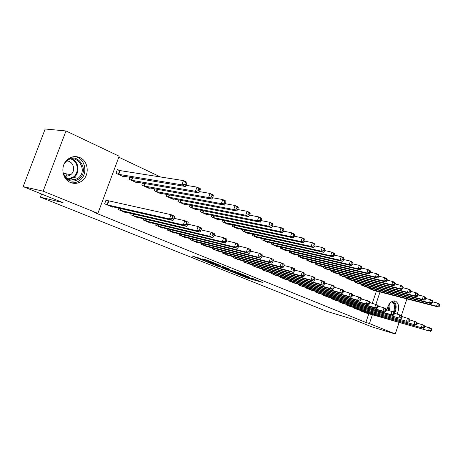 <?xml version="1.0" encoding="UTF-8"?>
<svg xmlns="http://www.w3.org/2000/svg" width="463" height="463" viewBox="0 0 463 463"><rect width="100%" height="100%" fill="white"/><g stroke="black" fill="none" stroke-linecap="round" stroke-linejoin="round"><path stroke-width="0.69" d="M236.35 273.656L247.56 278.118L262.504 282.418L251.455 277.985L253.857 279.189L251.745 278.616L236.35 273.656M67.338 174.024L65.821 176.033M79.873 157.588C88.705 161.188 89.805 175.732 81.766 181.108C78.206 183.562 74.45 184.019 70.492 182.486C62.511 179.476 60.167 166.819 66.533 160.458C70.521 156.587 74.965 155.632 79.873 157.588M386.935 309.903C388.22 304.162 390.749 301.158 394.517 300.886L395.645 301.187C399.065 303.74 399.569 308.005 397.161 313.989M198.141 257.741L192.596 256.195L205.977 261.462L220.683 265.583L206.758 260.015L202.013 258.817L217.188 264.419L207.042 261.595L198.141 257.741M97.89 213.385L43.134 191.178L65.995 130.96L119.159 156.216L97.89 213.385L94.637 212.581L365.874 322.445L369.445 323.521L372.368 314.799M399.077 322.526L395.269 333.997L371.882 326.866L353.014 319.279L326.924 311.391L40.397 197.169L63.037 202.655L23.15 186.618L43.134 191.178M395.269 333.997L369.445 323.521M222.437 268.054L235.117 273.135L250.003 277.389L236.987 272.186L222.437 268.054M219.074 266.798L207.447 262.081L222.147 266.208L229.191 269.009L222.732 267.203L226.297 268.69L235.771 271.642L219.126 266.642M41.583 194.032L40.397 197.169M118.406 208.043L117.909 209.38L125.704 212.644L125.843 212.257M129.814 177.207L129.061 179.239L136.735 182.735L136.95 182.144M143.837 218.843L143.397 220.047L150.776 223.131L150.909 222.784M154.827 188.84L154.162 190.669L161.431 193.985L161.622 193.453M167.947 229.058L167.548 230.152L174.551 233.08L174.667 232.762M178.55 199.848L177.948 201.509L184.847 204.652L185.021 204.166M190.825 238.746L190.467 239.736L197.116 242.519L197.221 242.23M201.069 210.283L200.525 211.794L207.077 214.78L207.239 214.334M212.575 247.936L212.251 248.851L218.669 251.23M222.483 220.185L221.985 221.569L228.218 224.41L228.363 223.999M233.265 256.681L232.97 257.521L239.076 259.789M242.855 229.596L242.404 230.869L248.342 233.572L248.475 233.202M252.977 265.004L252.711 265.774L258.528 267.95M262.272 238.555L261.861 239.736L267.521 242.311L267.643 241.964M271.781 272.933L271.532 273.65L277.082 275.734M280.798 247.092L280.416 248.185L285.816 250.645L285.931 250.327M289.734 280.503L289.508 281.168L294.809 283.165M298.49 255.24L298.137 256.259L303.3 258.609L303.398 258.308M306.894 287.737L306.685 288.356L311.749 290.266M315.401 263.025L315.071 263.974L320.008 266.219L320.107 265.941M323.313 294.653L323.116 295.232L327.966 297.067M331.583 270.467L331.276 271.353L336.092 273.245M339.038 301.268L338.852 301.818L343.5 303.578M347.082 277.592L346.799 278.425L351.411 280.242M354.108 307.611L353.935 308.126L358.391 309.816M361.939 284.421L361.678 285.202L366.1 286.95M365.874 322.445L368.791 313.764M372.316 303.265L376.419 291.03M160.551 176.982L118.794 157.194M369.144 287.731L368.889 288.49L373.219 290.203M361.412 310.685L361.244 311.182L365.608 312.843M354.589 281.047L354.317 281.851L358.831 283.634M346.654 304.475L346.474 305.001L351.023 306.726M339.414 274.067L339.124 274.929L343.835 276.781M331.259 297.998L331.068 298.56L335.814 300.354M323.579 266.786L323.267 267.707L328.186 269.634M315.193 291.233L314.99 291.835L319.945 293.704M307.038 259.176L306.697 260.16L311.744 262.457L311.848 262.168M298.415 284.16L298.189 284.803L303.375 286.753M289.745 251.212L289.381 252.266L294.659 254.673L294.763 254.361M280.862 276.764L280.624 277.453L286.047 279.49M271.642 242.872L271.249 244.007L276.776 246.524L276.891 246.194M262.492 269.015L262.232 269.761L267.915 271.885M252.682 234.128L252.248 235.354L258.041 237.994L258.169 237.635M243.243 260.895L242.959 261.699L248.92 263.922M232.791 224.949L232.322 226.274L238.399 229.046L238.538 228.658M223.044 252.364L222.738 253.238L229 255.564M211.909 215.295L211.388 216.742L217.778 219.653L217.934 219.231M201.839 243.399L201.498 244.348L207.98 247.063L208.078 246.785M189.957 205.132L189.384 206.718L196.104 209.78L196.271 209.317M179.534 233.965L179.158 235.007L185.981 237.86L186.091 237.554M166.848 194.419L166.211 196.162L173.289 199.385L173.475 198.882M156.048 224.017L155.632 225.163L162.82 228.172L162.941 227.837M142.488 183.105L141.782 185.032L149.248 188.435L149.451 187.874M131.295 213.518L130.826 214.786L138.408 217.957L138.547 217.593M119.535 170.465L117.399 169.481L115.987 173.284L123.876 176.878L124.101 176.253M108.226 200.913L106.056 199.993L104.632 203.824L112.642 207.175L112.793 206.77M23.15 186.618L45.171 129.003L65.995 130.96M406.919 298.895L401.433 315.425M375.904 304.26L380.03 291.956M233.531 272.464L247.734 276.59L240.581 273.98L231.031 271.289L233.531 272.464M216.898 265.542L225.545 268.581L216.898 265.542L217.164 264.807M372.003 289.907L438.293 306.992L436.557 306.165L437.564 303.097L432.743 301.876M439.155 304.619L437.564 303.097L439.294 303.931L439.85 304.949L439.155 304.619L438.756 305.846L439.451 306.176L439.85 304.949M438.756 305.846L436.557 306.165L370.041 289.01M439.451 306.176L438.293 306.992M362.413 311.674L428.478 330.779L364.398 312.502M424.6 326.299L431.256 328.464L431.788 329.546L431.082 329.239L430.677 330.478L431.383 330.785L431.788 329.546M430.677 330.478L428.478 330.779L429.49 327.694L431.082 329.239M430.249 331.543L431.383 330.785M364.856 286.649L431.285 303.653L429.508 302.802L430.526 299.706L425.566 298.456M432.129 301.239L430.526 299.706L432.297 300.562L432.841 301.581L432.129 301.239L431.724 302.478L432.436 302.819L432.841 301.581M431.724 302.478L429.508 302.802L362.853 285.74M432.436 302.819L431.285 303.653M357.563 283.327L424.114 300.238L422.297 299.37L423.327 296.233L418.222 294.96M424.947 297.784L423.327 296.233L425.144 297.107L425.671 298.131L424.947 297.784L424.536 299.04L425.26 299.387L425.671 298.131M424.536 299.04L422.297 299.37L355.52 282.395M425.26 299.387L424.114 300.238M355.127 308.624L421.318 327.688L357.158 309.475M417.331 323.145L424.149 325.356L424.669 326.444L423.946 326.131L423.535 327.382L424.258 327.694L424.669 326.444M423.535 327.382L421.318 327.688L422.343 324.569L423.946 326.131M423.124 328.464L424.258 327.694M347.69 305.516L413.991 324.522L349.762 306.379M409.888 319.921L416.879 322.179L417.389 323.272L416.648 322.948L416.231 324.21L416.972 324.528L417.389 323.272M416.231 324.21L413.991 324.522L415.033 321.374L416.648 322.948M415.843 325.321L416.972 324.528M392.016 301.448C395.535 303.091 396.253 306.778 394.181 312.508M393.527 311.964C395.361 306.622 394.626 303.259 391.322 301.876M394.621 313.277C396.895 307.849 396.583 303.722 393.677 300.898M66.736 160.25C77.46 151.279 90.077 170.187 79.335 178.643C73.739 182.538 68.715 181.814 64.259 176.461M62.951 172.195C66.018 179.91 71.03 181.947 77.969 178.301L78.461 177.908C88.572 169.933 76.372 152.315 66.539 161.101L64.218 163.873M64.369 175.662C66.655 176.461 68.784 176.119 70.77 174.644L70.984 174.47C76.216 170.43 73.032 160.534 66.597 161.049M71.221 182.763C74.202 183.116 76.951 182.393 79.468 180.605L80.273 179.968C88.352 173.59 85.151 158.213 75.237 156.569M65.729 176.021L67.257 174.007M350.115 279.936L416.781 296.742L414.917 295.857L415.971 292.685L410.71 291.383M417.597 294.248L415.971 292.685L417.823 293.583L418.344 294.607L417.597 294.248L417.18 295.521L417.921 295.874L418.344 294.607M417.18 295.521L414.917 295.857L348.026 278.986M417.921 295.874L416.781 296.742M342.504 276.469L409.275 293.166L407.371 292.263L408.435 289.057L403.024 287.726M410.079 290.637L408.435 289.057L410.334 289.971L410.837 291.001L410.079 290.637L409.651 291.916L410.415 292.28L410.837 291.001M409.651 291.916L407.371 292.263L340.374 275.497M410.415 292.28L409.275 293.166M340.097 302.339L406.502 321.287L342.209 303.219M402.278 316.617L409.442 318.926L409.94 320.02L409.182 319.696L408.76 320.969L409.518 321.299L409.94 320.02M408.76 320.969L406.502 321.287L407.556 318.104L409.182 319.696M408.389 322.103L409.518 321.299M332.341 299.092L398.834 317.977L334.5 299.995M394.488 313.243L401.832 315.598L402.312 316.698L401.543 316.362L401.114 317.653L401.89 317.988L402.312 316.698M401.114 317.653L398.834 317.977L399.905 314.753L401.543 316.362M400.767 318.816L401.89 317.988M334.737 272.927L401.595 289.508L399.65 288.582L400.726 285.341L395.147 283.981M402.382 286.933L400.726 285.341L402.671 286.279L403.163 287.309L402.382 286.933L401.953 288.229L402.729 288.605L403.163 287.309M401.953 288.229L399.65 288.582L332.561 271.937M402.729 288.605L401.595 289.508M324.413 295.776L390.986 314.591L392.965 315.448L326.623 296.696M386.512 309.788L394.048 312.195L394.511 313.301L393.724 312.953L393.29 314.261L394.077 314.603L394.511 313.301M393.29 314.261L390.986 314.591L392.074 311.333L393.724 312.953M392.965 315.448L394.077 314.603M326.797 269.316L393.735 285.764L391.744 284.814L392.838 281.539L387.085 280.15M394.505 283.148L392.838 281.539L394.829 282.494L395.298 283.53L394.505 283.148L394.065 284.456L394.864 284.838L395.298 283.53M394.065 284.456L391.744 284.814L324.575 268.303M394.864 284.838L393.735 285.764M316.316 292.39L382.953 311.119L384.979 311.998L318.573 293.334M369.96 302.617L377.912 305.14L378.346 306.251L377.519 305.887L377.067 307.224L377.901 307.582L378.346 306.251L384.053 307.826L386.078 308.711L386.524 309.816L385.714 309.463L385.274 310.783L386.084 311.136L386.524 309.816M385.274 310.783L382.953 311.119L384.053 307.826L385.714 309.463M384.979 311.998L386.084 311.136M318.683 265.617L385.691 281.926L383.648 280.954L384.759 277.638L378.827 276.226M386.437 279.264L384.759 277.638L386.796 278.622L387.253 279.658L386.437 279.264L385.992 280.595L386.808 280.983L387.253 279.658M385.992 280.595L383.648 280.954L316.414 264.581M386.808 280.983L385.691 281.926M310.389 261.838L377.443 278.003L375.354 277.007L376.483 273.65L370.365 272.203M378.173 275.294L376.483 273.65L378.566 274.657L379.006 275.693L378.173 275.294L377.721 276.637L378.555 277.036L379.006 275.693M377.721 276.637L375.354 277.007L308.069 260.779M378.555 277.036L377.443 278.003M301.911 257.978L368.999 273.974L366.852 272.956L367.998 269.564L361.69 268.089M369.705 271.22L367.998 269.564L370.14 270.595L370.562 271.631L369.705 271.22L369.243 272.58L370.099 272.991L370.562 271.631M369.243 272.58L366.852 272.956L299.538 256.896M370.099 272.991L368.999 273.974M293.241 254.025L360.341 269.854L358.142 268.806L359.305 265.374L352.794 263.869M361.024 267.047L359.305 265.374L361.499 266.428L361.904 267.469L361.024 267.047L360.555 268.418L361.435 268.841L361.904 267.469M360.555 268.418L358.142 268.806L290.81 252.92M361.435 268.841L360.341 269.854M284.369 249.985L351.469 265.623L349.212 264.552L350.398 261.074L343.673 259.546M352.123 262.764L350.398 261.074L352.644 262.162L353.026 263.198L352.123 262.764L351.654 264.159L352.551 264.587L353.026 263.198M351.654 264.159L349.212 264.552L281.88 248.851M352.551 264.587L351.469 265.623M275.294 245.853L342.365 261.288L340.056 260.189L341.254 256.67L334.315 255.107M342.996 258.377L341.254 256.67L343.563 257.781L343.922 258.823L342.996 258.377L342.516 259.784L343.442 260.229L343.922 258.823M342.516 259.784L340.056 260.189L272.748 244.69M343.442 260.229L342.365 261.288M265.999 241.617L333.03 256.843L330.663 255.715L331.878 252.15L324.713 250.564M333.638 253.874L331.878 252.15L334.245 253.29L334.581 254.332L333.638 253.874L333.146 255.304L334.095 255.755L334.581 254.332M333.146 255.304L330.663 255.715L263.395 240.43M334.095 255.755L333.03 256.843M256.49 237.287L323.452 252.277L321.021 251.12L322.26 247.514L314.852 245.894M324.025 249.256L322.26 247.514L324.69 248.683L324.997 249.725L324.025 249.256L323.533 250.697L324.505 251.166L324.997 249.725M323.533 250.697L321.021 251.12L253.822 236.072M324.505 251.166L323.452 252.277M246.75 232.848L313.619 247.595L311.119 246.403L312.38 242.751L304.723 241.107M314.163 244.51L312.38 242.751L314.875 243.955L315.158 244.991L314.163 244.51L313.659 245.975L314.655 246.449L315.158 244.991M313.659 245.975L311.119 246.403L244.013 231.604M314.655 246.449L313.619 247.595M308.04 288.924L374.723 307.571L376.801 308.462L310.343 289.89M377.067 307.224L374.723 307.571L375.84 304.232L377.519 305.887M376.801 308.462L377.901 307.582M299.578 285.387L366.291 303.931L368.421 304.845L301.934 286.371M361.366 298.901L369.549 301.482L369.966 302.599L369.115 302.229L368.664 303.578L369.515 303.948L369.966 302.599M368.664 303.578L366.291 303.931L367.431 300.556L369.115 302.229M368.421 304.845L369.515 303.948M290.926 281.764L357.656 300.198L359.838 301.141L293.334 282.771M352.551 295.087L360.984 297.738L361.377 298.855L360.509 298.473L360.046 299.839L360.92 300.221L361.377 298.855M360.046 299.839L357.656 300.198L358.808 296.783L360.509 298.473M359.838 301.141L360.92 300.221M282.071 278.06L348.801 296.378L351.035 297.344L284.537 279.091M343.523 291.181L352.204 293.895L352.58 295.018L351.689 294.63L351.22 296.013L352.111 296.401L352.58 295.018M351.22 296.013L348.801 296.378L349.976 292.923L351.689 294.63M351.035 297.344L352.111 296.401M273.02 274.275L339.726 292.46L342.018 293.449L275.543 275.329M334.257 287.182L343.199 289.96L343.558 291.082L342.637 290.683L342.163 292.084L343.077 292.483L343.558 291.082M342.163 292.084L339.726 292.46L340.913 288.958L342.637 290.683M342.018 293.449L343.077 292.483M263.754 270.398L330.414 288.437L332.764 289.45L266.335 271.474M324.748 283.072L333.968 285.92L334.298 287.048L333.36 286.638L332.88 288.055L333.817 288.466L334.298 287.048M332.88 288.055L330.414 288.437L331.624 284.895L333.36 286.638M332.764 289.45L333.817 288.466M254.262 266.428L320.865 284.317L323.272 285.353L256.907 267.533M314.99 278.859L322.092 280.728L324.499 281.782L324.806 282.91L323.84 282.488L323.348 283.923L324.314 284.34L324.806 282.91M323.348 283.923L320.865 284.317L322.092 280.728L323.84 282.488M323.272 285.353L324.314 284.34M244.551 262.365L311.061 280.08L313.532 281.151L247.259 263.493M304.972 274.536L312.305 276.452L314.776 277.528L315.06 278.662L314.07 278.228L313.573 279.681L314.562 280.109L315.06 278.662M313.573 279.681L311.061 280.08L312.305 276.452L314.07 278.228M313.532 281.151L314.562 280.109M234.602 258.204L300.991 275.734L303.531 276.833L237.374 259.361M294.682 270.103L302.264 272.059L304.799 273.164L305.053 274.299L304.041 273.853L303.531 275.329L304.544 275.769L305.053 274.299M303.531 275.329L300.991 275.734L302.264 272.059L304.041 273.853M303.531 276.833L304.544 275.769M236.772 228.305L303.525 242.786L300.956 241.559L302.241 237.86L294.318 236.188M304.035 239.643L302.241 237.86L304.799 239.093L305.059 240.135L304.035 239.643L303.52 241.119L304.544 241.611L305.059 240.135M303.52 241.119L300.956 241.559L233.971 227.026M304.544 241.611L303.525 242.786M224.41 253.938L290.654 271.272L293.264 272.4L227.252 255.125M284.108 265.542L291.945 267.545L294.549 268.685L294.781 269.819L293.739 269.362L293.218 270.855L294.265 271.306L294.781 269.819M293.218 270.855L290.654 271.272L291.945 267.545L293.739 269.362M293.264 272.4L294.265 271.306M226.546 223.646L293.148 237.843L290.515 236.587L291.817 232.837L283.622 231.141M293.623 234.637L291.817 232.837L294.451 234.104L294.682 235.14L293.623 234.637L293.102 236.136L294.155 236.639L294.682 235.14M293.102 236.136L290.515 236.587L223.675 222.338M294.155 236.639L293.148 237.843M213.964 249.569L280.034 266.688L282.714 267.846L216.875 250.784M273.239 260.86L281.348 262.915L284.027 264.084L284.224 265.218L283.148 264.749L282.627 266.26L283.697 266.729L284.224 265.218M282.627 266.26L280.034 266.688L281.348 262.915L283.148 264.749M282.714 267.846L283.697 266.729M216.065 218.872L282.494 232.762L279.779 231.471L281.11 227.674L272.62 225.956M282.928 229.492L281.11 227.674L283.813 228.977L284.016 230.013L282.928 229.492L282.401 231.014L283.483 231.529L284.016 230.013M282.401 231.014L279.779 231.471L213.125 217.535M283.483 231.529L282.494 232.762M203.257 245.089L269.119 261.971L271.874 263.163L206.238 246.333M262.064 256.051L270.456 258.146L273.205 259.349L273.373 260.484L272.273 260.003L271.735 261.537L272.84 262.017L273.373 260.484M271.735 261.537L269.119 261.971L270.456 258.146L272.273 260.003M271.874 263.163L272.84 262.017M205.323 213.975L271.538 227.541L268.748 226.216L270.103 222.367L261.311 220.625M271.937 224.208L270.103 222.367L272.881 223.71L273.048 224.74L271.937 224.208L271.393 225.747L272.51 226.28L273.048 224.74M271.393 225.747L268.748 226.216L202.302 212.604M272.51 226.28L271.538 227.541M192.272 240.494L257.891 257.127L260.727 258.354L195.334 241.773M250.57 251.108L259.257 253.249L262.087 254.488L262.214 255.622L261.086 255.13L260.542 256.681L261.67 257.173L262.214 255.622M260.542 256.681L257.891 257.127L259.257 253.249L261.086 255.13M260.727 258.354L261.67 257.173M194.298 208.958L260.27 222.176L257.405 220.81L258.776 216.91L249.667 215.145M260.623 218.767L258.776 216.91L261.641 218.287L261.769 219.317L260.623 218.767L260.073 220.33L261.219 220.874L261.769 219.317M260.073 220.33L257.405 220.81L191.207 207.546M261.219 220.874L260.27 222.176M181.01 235.777L246.351 252.144L249.268 253.4L184.147 237.097M238.74 246.021L247.734 248.214L250.645 249.488L250.743 250.622L249.574 250.113L249.025 251.687L250.188 252.19L250.743 250.622M249.025 251.687L246.351 252.144L247.734 248.214L249.574 250.113M249.268 253.4L250.188 252.19M182.995 203.807L248.677 216.655L245.726 215.249L247.126 211.296L237.687 209.513M248.99 213.171L247.126 211.296L250.072 212.714L250.17 213.738L248.99 213.171L248.428 214.757L249.609 215.318L250.17 213.738M248.428 214.757L245.726 215.249L179.818 202.36M249.609 215.318L248.677 216.655M169.446 230.944L234.469 247.016L237.473 248.313L172.67 232.293M226.563 240.795L235.881 243.029L238.879 244.342L238.937 245.471L237.739 244.95L237.172 246.547L238.37 247.068L238.937 245.471M237.172 246.547L234.469 247.016L235.881 243.029L237.739 244.95M237.473 248.313L238.37 247.068M171.391 198.523L236.749 210.972L233.711 209.525L235.14 205.514L225.342 203.72L225.927 202.082L224.677 201.48L224.098 203.107L225.348 203.708L224.462 205.115L221.337 203.627L156.129 191.572M237.01 207.412L235.14 205.514L238.167 206.973L238.225 207.997L237.01 207.412L236.443 209.016L237.658 209.6L238.225 207.997M236.443 209.016L233.711 209.525L168.133 197.035M237.658 209.6L236.749 210.972M157.582 225.979L222.24 241.732L225.331 243.069L160.892 227.362M214.022 235.412L223.681 237.693L226.766 239.041L226.783 240.175L225.545 239.637L224.972 241.252L226.21 241.79L226.783 240.175M224.972 241.252L222.24 241.732L223.681 237.693L225.545 239.637M225.331 243.069L226.21 241.79M224.098 203.107L221.337 203.627L222.79 199.559L212.598 197.753M224.677 201.48L222.79 199.559L225.909 201.064L225.927 202.082M159.48 193.094L224.462 205.115M145.399 220.88L209.646 236.298L212.83 237.669L148.797 222.304M201.092 229.868L211.111 232.2L214.288 233.589L214.265 234.718L212.992 234.162L212.407 235.806L213.68 236.356L214.265 234.718M212.407 235.806L209.646 236.298L211.111 232.2L212.992 234.162M212.83 237.669L213.68 236.356M147.246 187.521L211.811 199.09L208.587 197.551L210.069 193.43L199.472 191.613M211.973 195.369L210.069 193.43L213.287 194.981L213.258 195.988L211.973 195.369L211.377 197.024L212.667 197.637L213.258 195.988M211.377 197.024L208.587 197.551L143.808 185.958M212.667 197.637L211.811 199.09M132.887 215.648L196.671 230.696L199.952 232.108L136.377 217.106M187.77 224.161L198.164 226.534L201.44 227.97L201.37 229.098L200.057 228.525L199.46 230.192L200.774 230.759L201.37 229.098M199.46 230.192L196.671 230.696L198.164 226.534L200.057 228.525M199.952 232.108L200.774 230.759M134.675 181.797L198.772 192.874L195.45 191.294L196.96 187.11L185.935 185.293M198.876 189.072L196.96 187.11L200.276 188.707L200.201 189.708L198.876 189.072L198.268 190.75L199.599 191.381L200.201 189.708M198.268 190.75L195.45 191.294L131.145 180.188M199.599 191.381L198.772 192.874M120.027 210.266L183.296 224.92L186.676 226.378L123.615 211.765M174.024 218.287L184.818 220.701L188.192 222.176L188.076 223.305L186.728 222.715L186.114 224.405L187.469 224.989L188.076 223.305M186.114 224.405L183.296 224.92L184.818 220.701L186.728 222.715M186.676 226.378L187.469 224.989M121.757 175.911L185.327 186.473L181.901 184.835L183.441 180.593L120.143 170.61L117.266 169.84M185.368 182.578L183.441 180.593L186.861 182.243L186.739 183.238L185.368 182.578L184.754 184.28L186.12 184.934L186.739 183.238M184.754 184.28L181.901 184.835L118.129 174.256M186.12 184.934L185.327 186.473M106.803 204.739L169.499 218.964L172.988 220.469L110.495 206.278M105.963 200.236L171.055 214.682L174.539 216.204L174.372 217.326L172.977 216.719L172.352 218.432L173.747 219.04L174.372 217.326M172.352 218.432L169.499 218.964L171.055 214.682L172.977 216.719M172.988 220.469L173.747 219.04M247.844 277.314L247.56 278.118M246.084 276.972L245.882 277.54M240.714 273.592L240.581 273.98M232.073 270.791L231.83 271.486M223.224 266.561L222.975 267.261M222.292 266.254L221.991 267.093M220.498 265.745L220.232 266.485M211.417 261.792L211.29 262.151M209.062 260.843L208.842 261.462M207.279 260.177L207.042 260.843M370.932 288.189L370.603 289.172M370.545 288.09L370.215 289.068M362.587 311.726L362.801 311.09M362.975 311.848L363.189 311.2M363.762 284.884L363.42 285.902M363.368 284.786L363.033 285.793M356.441 281.51L356.082 282.557M356.047 281.411L355.694 282.447M355.306 308.682L355.526 308.022M355.688 308.798L355.914 308.132M347.869 305.568L348.101 304.891M348.257 305.69L348.489 305.001M389.591 303.554C390.205 305.73 390.008 308.04 389.001 310.476M388.416 310.314L389.163 304.133M71.782 158.89C78.745 161.367 80.238 172.456 74.317 177.138L68.634 179.43M67.829 179.019L73.733 176.797C79.607 172.167 77.894 161.124 70.891 159.012M348.963 278.066L348.593 279.148M348.57 277.968L348.205 279.039M341.329 274.547L340.947 275.664M340.93 274.449L340.554 275.554M340.276 302.391L340.513 301.691M340.664 302.513L340.907 301.801M332.515 299.15L332.764 298.421M332.909 299.266L333.157 298.531M333.528 270.948L333.134 272.099M333.129 270.849L332.741 271.995M324.592 295.834L324.852 295.081M324.985 295.95L325.246 295.191M325.558 267.273L325.148 268.465M325.159 267.174L324.754 268.355M316.495 292.442L316.761 291.667M316.889 292.564L317.161 291.783M317.415 263.511L316.987 264.743M317.01 263.412L316.594 264.639M309.087 259.668L308.647 260.947M308.688 259.569L308.248 260.837M300.574 255.732L300.117 257.058M300.174 255.64L299.717 256.948M291.869 251.71L291.395 253.082M291.464 251.617L290.995 252.977M282.962 247.595L282.471 249.019M282.557 247.497L282.065 248.909M273.853 243.376L273.332 244.852M273.442 243.283L272.933 244.748M264.523 239.058L263.985 240.592M264.118 238.966L263.58 240.488M254.974 234.637L254.413 236.234M254.569 234.544L254.008 236.124M245.199 230.105L244.609 231.766M244.788 230.013L244.204 231.662M308.219 288.981L308.497 288.183M308.613 289.103L308.896 288.293M299.758 285.44L300.047 284.612M300.157 285.561L300.446 284.722M291.105 281.822L291.406 280.96M291.505 281.938L291.806 281.07M282.256 278.118L282.569 277.227M282.656 278.24L282.968 277.337M273.205 274.333L273.523 273.407M273.604 274.449L273.928 273.517M263.939 270.456L264.275 269.495M264.338 270.571L264.674 269.605M254.453 266.485L254.8 265.49M254.853 266.601L255.206 265.594M244.742 262.423L245.106 261.387M245.141 262.538L245.512 261.491M234.793 258.261L235.175 257.179M235.192 258.377L235.58 257.289M235.181 225.458L234.567 227.188M234.77 225.371L234.162 227.084M224.601 253.996L225.001 252.873M225.001 254.112L225.406 252.977M224.92 220.695L224.271 222.5M224.503 220.608L223.866 222.396M214.155 249.626L214.572 248.452M214.56 249.742L214.982 248.556M214.398 215.804L213.727 217.691M213.987 215.723L213.316 217.587M203.448 245.147L203.888 243.92M203.853 245.263L204.293 244.024M203.616 210.792L202.904 212.76M203.199 210.706L202.499 212.662M192.463 240.552L192.926 239.273M192.868 240.667L193.337 239.371M192.556 205.641L191.809 207.708M192.139 205.56L191.398 207.603M181.201 235.841L181.687 234.498M181.606 235.956L182.098 234.602M181.207 200.357L180.425 202.516M180.79 200.276L180.014 202.418M169.643 231.002L170.153 229.596M170.048 231.118L170.563 229.7M169.562 194.923L168.735 197.192M169.145 194.848L168.329 197.093M157.779 226.042L158.317 224.567M158.184 226.152L158.728 224.665M157.611 189.344L156.737 191.723M157.194 189.269L156.332 191.624M145.596 220.944L146.163 219.393M146.001 221.054L146.574 219.491M145.336 183.603L144.415 186.109M144.919 183.527L144.005 186.01M133.084 215.706L133.685 214.074M133.489 215.816L134.096 214.172M132.725 177.694L131.747 180.339M132.308 177.624L131.342 180.24M120.224 210.329L120.86 208.605M120.629 210.439L121.271 208.697M120.143 170.61L118.731 174.406M119.738 170.517L118.325 174.314M107.005 204.796L108.423 200.971M107.41 204.906L108.828 201.081M231.292 270.571L231.031 271.289M222.987 266.48L222.732 267.203M216.545 264.633L216.273 265.392M201.33 259.02L201.214 259.349M75.151 179.783L70.989 178.99M68.599 179.412L73.831 177.532L77.969 178.301M70.77 174.644L63.246 173.278"/></g></svg>
